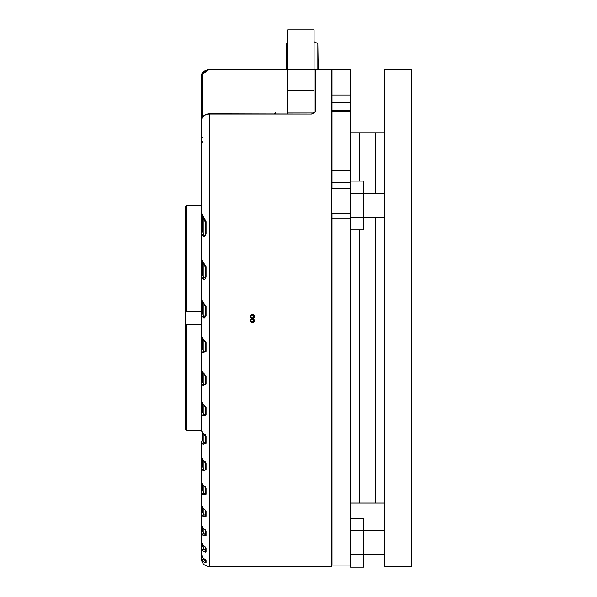 <?xml version="1.0" encoding="UTF-8"?>
<svg xmlns="http://www.w3.org/2000/svg" width="597" height="597" viewBox="0 0 597 597"><rect width="100%" height="100%" fill="white"/><g stroke="black" fill="none" stroke-linecap="round" stroke-linejoin="round"><path stroke-width="0.9" d="M252.352 321.895A1.321 1.321 0 0 0 253.673 320.574A1.321 1.321 0 0 0 252.352 319.246A1.321 1.321 0 0 0 251.031 320.574A1.321 1.321 0 0 0 252.352 321.895M252.352 322.589A2.015 2.015 0 0 0 254.367 320.574A2.015 2.015 0 0 0 252.352 318.552A2.015 2.015 0 0 0 250.337 320.574A2.015 2.015 0 0 0 252.352 322.589M252.352 317.865A1.321 1.321 0 0 0 253.673 316.537A1.321 1.321 0 0 0 252.352 315.216A1.321 1.321 0 0 0 251.031 316.537A1.321 1.321 0 0 0 252.352 317.865M252.352 318.552A2.015 2.015 0 0 0 254.367 316.537A2.015 2.015 0 0 0 252.352 314.522A2.015 2.015 0 0 0 250.337 316.537A2.015 2.015 0 0 0 252.352 318.552M201.308 336.268L202.898 338.529A1.321 0.948 126.4 0 0 203.167 339.529L201.308 336.268L201.308 220.077L202.629 219.614L202.629 231.942L203.958 235.031L203.958 219.614L202.629 219.614L202.629 215.674M203.055 558.098L203.958 559.456A1.321 1.045 137.8 0 0 202.898 561.389L201.308 557.277L201.308 558.493C201.435 560.382 201.435 560.382 201.308 558.493L201.308 547.621A1.321 1.142 0 0 1 202.629 546.479L203.958 549.15A1.321 1 131.8 0 0 202.898 551.053L206.069 551.695A1.321 1.246 180 0 1 205.278 550.553L205.278 547.106L205.278 550.553L203.958 549.15L203.958 546.024M315.276 69.342L314.097 69.394L315.417 69.327L315.417 111.803L311.447 114.072L209.241 114.072L209.241 566.523L331.357 566.523L331.357 69.327L315.417 69.334A1.321 1.321 180 0 0 314.097 70.655M206.069 315.723L205.278 315.731L205.278 306.425L205.278 315.731L205.278 306.425L206.069 306.365L206.069 315.723L204.547 317.925L203.696 317.925L201.308 315.283A1.321 1.142 0 0 1 202.629 314.141L203.958 316.44A1.321 0.963 127.6 0 0 202.898 317.582M203.167 339.529L205.278 342.514L205.278 351.088L205.278 342.514L206.069 342.633L202.898 338.529M202.898 352.902L206.069 351.252L203.958 351.64A1.321 0.94 125.7 0 0 202.898 352.902L201.308 350.648L201.308 370.021L201.308 350.648A1.321 1.142 180 0 1 202.629 349.506L203.958 351.64L203.958 340.148M203.196 373.185L201.308 370.021L202.898 372.274A1.321 0.933 124.9 0 0 203.196 373.185L205.278 375.886L205.278 383.849L205.278 375.886L206.069 376.17L202.898 372.274M202.898 385.617L206.069 384.177L203.958 384.252A1.321 0.925 124.5 0 0 202.898 385.617L201.308 383.349L201.308 401.348L202.898 403.639A1.321 0.918 124.1 0 0 203.211 404.453L205.278 406.923L205.278 414.348L203.958 414.594A1.321 0.918 123.9 0 0 202.898 416.057L206.069 414.818A1.321 0.515 -0 0 1 205.278 414.348L205.278 413.131M205.278 406.923A1.321 0.478 180 0 0 206.069 407.363L202.898 403.639M202.898 416.057L201.308 413.743L201.308 430.474L201.308 336.32M203.219 433.564L201.308 430.474L202.898 432.832A1.321 0.918 123.7 0 0 203.219 433.564L205.278 435.84L205.278 442.743L205.278 434.668L205.278 442.743L203.958 442.825A1.321 0.918 123.7 0 0 202.898 444.384L206.069 443.362L206.069 436.414L202.898 432.832M202.898 444.384L201.308 441.989L201.308 457.496L202.898 459.951A1.321 0.918 123.8 0 0 203.219 460.586L205.278 462.705L205.278 469.093L205.278 461.772L205.278 469.093L203.958 468.996A1.321 0.918 124 0 0 202.898 470.63L206.069 469.839A1.321 0.813 0 0 1 205.278 469.093L205.278 461.772L205.278 469.093M205.278 462.705A1.321 0.776 180 0 0 206.069 463.414L202.898 459.951M202.898 470.63L201.308 468.138L201.308 482.391L202.898 484.965A1.321 0.925 124.4 0 0 203.211 485.518L205.278 487.48L205.278 493.338L205.278 486.779L205.278 493.338L203.958 493.025A1.321 0.925 124.8 0 0 202.898 494.741L206.069 494.197A1.321 0.94 0 0 1 205.278 493.338L205.278 486.779L205.278 493.338M205.278 487.48A1.321 0.91 180 0 0 206.069 488.316L202.898 484.965M202.898 494.741L201.308 492.1L201.308 457.496L203.219 460.586M201.308 528.173L201.308 525.024L202.898 527.972A1.321 0.955 127.3 0 0 203.152 528.345L201.308 525.024L201.308 513.689L202.898 516.502L206.069 516.256A1.321 1.06 180 0 1 205.278 515.286L205.278 510.039A1.321 1.03 180 0 0 206.069 510.972L202.898 507.741L201.308 505.002L201.308 482.391L203.211 485.518M202.898 527.972L206.069 531.084L206.069 535.658A1.321 1.164 180 0 1 205.278 534.591L205.278 530.099A1.321 1.134 0 0 0 206.069 531.084M202.898 535.531L201.308 532.464A1.321 1.142 0 0 1 202.629 531.323L203.958 533.681A1.321 0.97 128.3 0 0 202.898 535.531L206.069 535.658M201.308 541.83L202.898 545.083A1.321 0.985 130.1 0 0 203.099 545.359L201.308 541.83L201.308 468.138A1.321 1.142 180 0 1 202.629 466.988L203.958 468.996L203.958 461.093M202.898 545.083L206.069 548.061L206.069 551.695M202.898 551.053L201.308 547.621M201.308 536.86L201.308 554.135L202.898 557.896L206.069 560.695L206.069 562.896L202.898 561.389M201.308 558.493L201.308 551.374M209.241 114.072C204.428 114.475 201.779 116.751 201.308 120.9C201.943 116.437 204.584 114.079 209.241 113.833L311.447 114.072L314.097 112.893A1.321 1.097 180 0 1 315.417 111.803M202.898 215.92A1.321 1.052 139 0 0 202.958 217.114L205.278 222.106L205.278 233.942L205.278 222.106A1.321 0.515 180 0 1 206.069 221.636L201.308 212.771L201.308 120.9M202.898 235.912A1.321 1.03 135.8 0 1 203.958 235.031C204.614 235.972 205.055 235.606 205.278 233.942L205.278 222.718L205.278 233.942A1.321 0.448 0 0 1 206.069 233.531C205.577 236.084 204.517 236.875 202.898 235.912L201.308 233.084L201.308 220.42M206.069 276.933L205.278 277.135L205.278 266.844L205.278 277.135L205.278 266.844L205.278 277.135L205.278 266.844L206.069 266.598L206.069 276.933C205.517 279.247 204.458 279.941 202.898 279.03L201.308 276.583L201.308 233.084A1.321 1.142 180 0 1 202.629 231.942M201.308 259.18L202.898 261.74A1.321 1.007 132.5 0 0 203.062 262.896L201.308 259.18M206.069 266.598L202.898 261.74M201.308 299.627L202.898 301.963A1.321 0.97 128.7 0 0 203.129 303.052L201.308 299.627L201.308 276.583A1.321 1.142 0 0 1 202.629 275.441L203.958 278.008A1.321 0.993 130.7 0 0 202.898 279.03M206.069 306.365L202.898 301.963M201.308 188.339L201.308 77.879M201.308 441.452L201.308 441.989A1.321 1.142 180 0 1 202.629 440.847L203.958 442.825L203.958 434.064M202.898 507.741A1.321 0.94 125.5 0 0 203.189 508.204L201.308 505.002L201.308 505.965M201.308 91.931L201.308 100.96M201.308 141.802L201.39 220.151M201.726 74.729L201.308 77.267L201.741 74.685L209.241 69.446L287.65 69.446L209.241 69.625C204.286 70.894 202.084 73.073 202.629 76.147L202.629 116.99M201.308 77.289A1.321 1.142 0 0 1 202.629 76.147M202.958 217.114L201.308 212.771M201.308 513.689A1.321 1.142 0 0 1 202.629 512.539L203.958 514.718L205.278 515.286M203.958 558.874L205.278 561.702L205.278 559.882M205.278 552.173L205.278 546.949M202.629 372.737L202.629 382.207L203.958 384.252L203.958 373.744M202.629 404.005L202.629 412.594L203.958 414.594L203.958 404.982M202.629 485.07L202.629 490.958L203.958 493.025L203.958 486.025M205.278 442.743L205.278 434.668L205.278 442.743A1.321 0.672 -0 0 0 206.069 443.362M205.278 529.808L205.278 534.591L203.958 533.681L203.958 528.927M205.278 233.942L205.278 222.718M203.958 263.777L203.958 278.008L205.278 277.135M203.129 303.052L205.278 306.425M203.958 303.761L203.958 316.44L205.278 315.731M202.629 382.207A1.321 1.142 180 0 0 201.308 383.349M202.629 412.594A1.321 1.142 180 0 0 201.308 413.743L201.308 430.131L186.503 430.131L186.503 324.537L201.308 324.537M206.069 436.414A1.321 0.634 180 0 1 205.278 435.84M202.629 490.958A1.321 1.142 180 0 0 201.308 492.1M203.189 508.204L205.278 510.032M202.898 516.502A1.321 0.948 -53.9 0 1 203.958 514.718L203.958 508.734M205.278 530.046L203.152 528.345A1.321 0.955 127.3 0 0 203.57 528.494M205.278 546.934L203.099 545.359A1.321 0.985 130.1 0 0 203.405 545.516M205.293 547.121A1.321 1.224 0 0 0 206.069 548.061M201.816 556.374A1.321 1.142 180 0 0 201.308 557.277M205.278 561.702A1.321 1.306 0 0 0 206.069 562.896M205.331 559.874A1.321 1.298 -0 0 0 206.069 560.695M185.443 429.071L186.503 430.131L185.443 429.071L185.443 324.537L186.503 324.537L185.443 324.537L185.443 206.786L186.503 205.726L185.443 206.786M201.308 311.313L186.503 311.313L186.503 205.726L201.308 205.726M186.503 311.313L185.443 311.313L186.503 311.313M331.357 172.869A30.41 26.335 -0 0 1 332.022 175.182M332.022 185.488A30.41 26.335 -0 0 1 331.357 187.801M331.357 159.309A30.41 26.335 -0 0 1 332.022 161.63M314.097 112.176L287.65 112.176L287.65 90.498L314.097 90.498L314.097 112.176M287.65 113.833L287.65 112.176M287.65 90.498L287.65 69.342L314.097 69.342L314.097 29.85L287.65 29.85L314.097 29.85M314.097 90.498L314.097 69.342M287.65 69.342L287.65 29.857M286.135 69.446L286.135 44.096L287.65 43.305M318.253 69.327L317.865 43.514L314.097 41.723M317.865 69.327L317.865 43.514M350.536 95.147L350.536 102.378L332.022 102.378L332.022 69.327L350.536 69.327L350.536 95.147M350.536 102.378L350.536 111.199L332.022 111.199L332.022 102.378M350.536 214.353L350.536 218.039L332.022 218.039L332.022 213.293L350.536 213.293L350.536 214.353M332.022 188.339L332.022 170.72L350.536 170.72L350.536 111.199M350.536 170.72L350.536 182.294L332.022 182.294M331.357 188.339L350.536 188.339L350.536 182.294L350.536 193.316L363.76 193.316L363.76 181.1L350.536 181.1M332.022 218.039L332.022 565.061L350.536 565.061L350.536 218.039M332.022 170.72L332.022 111.199M350.536 503.047L359.79 503.047L359.79 229.957L359.79 503.047L375.655 503.047L375.655 217.427L375.655 503.047L384.916 503.047M350.536 132.803L359.79 132.803L359.79 181.1L359.79 132.803L375.655 132.803L375.655 193.629L375.655 132.803L384.916 132.803M384.916 69.327L384.916 566.523L411.363 566.523L411.363 69.327L384.916 69.327M411.363 552.173L411.363 533.263M201.308 555.314L201.308 532.464M411.557 214.786L411.363 196.077M331.357 222.718L332.022 222.718L331.357 222.718M332.022 565.061L350.536 565.061L350.536 567.15L363.76 567.15L363.76 518.293L350.536 518.293M363.76 530.502L350.536 530.502M363.76 554.934L350.536 554.934M350.536 229.957L363.76 229.957L363.76 193.316M363.76 217.741L350.536 217.741M350.536 213.293L350.536 193.316M274.426 113.833L275.747 112.012L275.747 113.833M206.069 342.633L206.069 351.252M206.069 376.17L206.069 384.177M206.069 407.363L206.069 414.818M206.069 463.414L206.069 469.839M206.069 488.316L206.069 494.197M206.069 510.972L206.069 516.256M206.069 221.636L206.069 233.531M287.65 69.625L209.241 69.625M202.629 137.75A1.321 0.664 0 0 0 201.308 138.414M202.629 507.756L202.629 512.539M202.629 339.081L202.629 349.506M202.629 433.109L202.629 440.847M202.629 460.138L202.629 466.988M202.629 262.464L202.629 275.441M202.629 544.919L202.629 546.479M202.629 527.897L202.629 531.323M202.629 302.604L202.629 314.141M332.022 94.99L350.536 94.99M209.241 566.523C204.428 566.053 201.779 563.404 201.308 558.591M209.241 69.446C204.174 70.618 201.674 72.364 201.741 74.685M202.629 141.72L201.308 143.041M203.062 262.896L205.278 266.844M201.308 401.348L203.211 404.453M205.278 559.508L203.025 558.061C201.383 555.665 200.816 554.352 201.308 554.135M350.536 110.311L332.022 110.311M331.357 403.878L332.022 403.878M331.357 231.972L332.022 231.972M384.916 554.62L363.76 554.62M384.916 530.823L363.76 530.823M384.916 217.427L363.76 217.427M384.916 193.629L363.76 193.629M331.357 559.911L332.022 559.911M331.357 525.532L332.022 525.532M287.65 112.012L275.747 112.012M332.022 116.639L331.357 116.639M332.022 129.862L331.357 129.862M332.022 519.218L331.357 519.218M332.022 505.995L331.357 505.995"/></g></svg>
